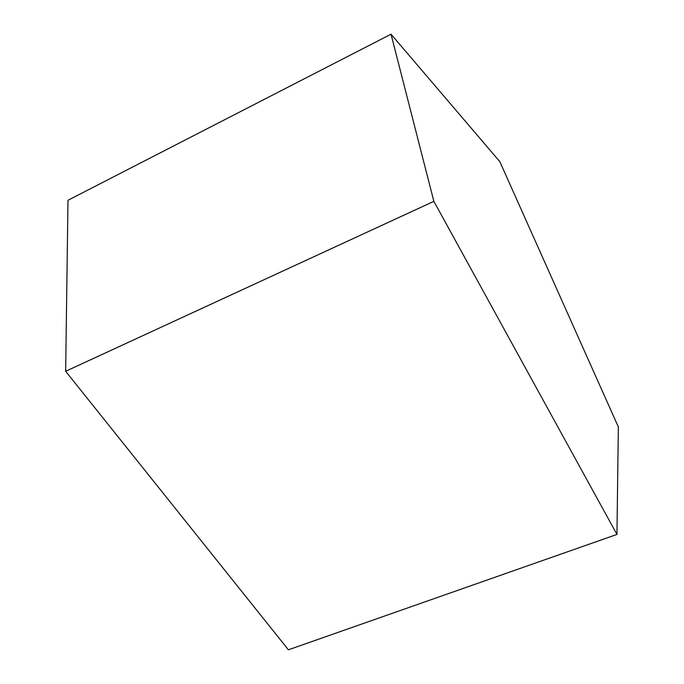 <?xml version="1.0" encoding="UTF-8"?>
<svg xmlns="http://www.w3.org/2000/svg" width="684" height="684" viewBox="0 0 684 684"><rect width="100%" height="100%" fill="white"/><g stroke="black" fill="none" stroke-linecap="round" stroke-linejoin="round"><path stroke-width="1.03" d="M391.017 34.2L499.833 161.655L618.345 426.936L616.951 534.426L433.861 201.344L391.017 34.2L67.99 200.267L65.655 371.284L433.861 201.344M65.655 371.284L288.409 649.8L616.951 534.426"/></g></svg>

